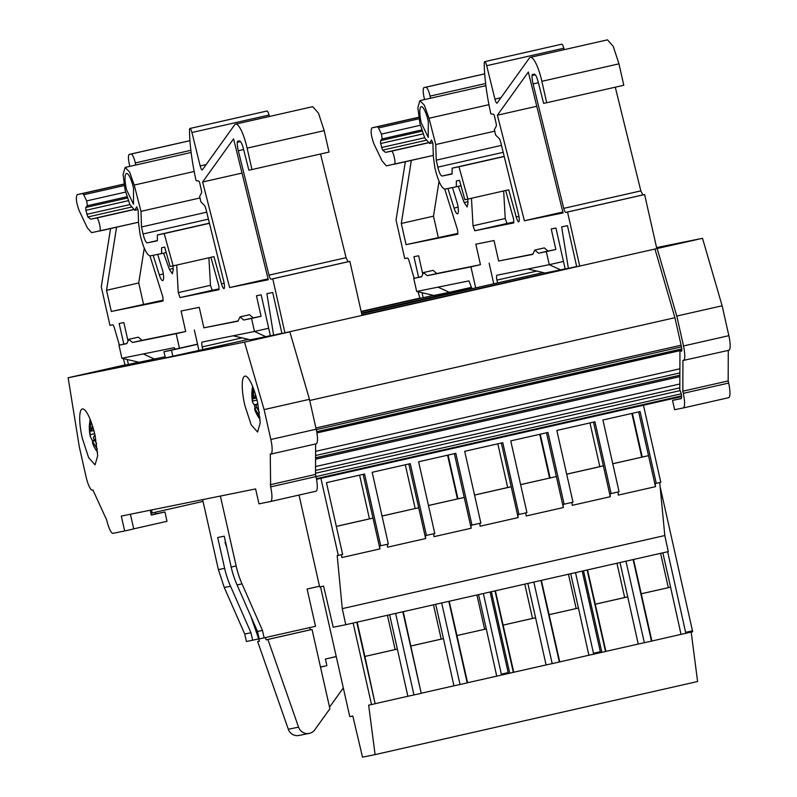 <?xml version="1.0" encoding="UTF-8"?>
<svg xmlns="http://www.w3.org/2000/svg" width="797" height="797" viewBox="0 0 797 797"><rect width="100%" height="100%" fill="white"/><g stroke="black" fill="none" stroke-linecap="round" stroke-linejoin="round"><path stroke-width="1.2" d="M309.754 627.608L310.242 629.809L312.025 629.451L329.898 708.762L314.845 729.733A9.554 9.295 -101.4 0 1 298.566 727.163L267.912 639.453L266.138 639.812L265.381 637.67M155.126 512.282A4.772 1.086 -102.8 0 0 156.302 513.726L164.919 511.983L167.011 521.308L133.717 528.849M257.65 402.794A28.652 6.545 -102.8 0 0 244.908 376.134A28.652 6.545 -102.8 0 0 244.818 405.384L251.185 424.821L257.57 432.034L260.23 422.878L257.65 402.794M95.122 435.62A28.652 6.545 -102.8 0 0 82.37 408.971A28.652 6.545 -102.8 0 0 82.29 438.22L88.646 457.657L95.042 464.87L97.702 455.715L95.122 435.62M679.961 350.042L679.801 389.972A4.772 1.086 77.2 0 1 681.166 393.778A4.772 1.086 77.2 0 1 681.156 398.649A4.772 1.086 77.2 0 1 681.146 398.649L672.529 400.393L681.415 398.38M157.716 254.382L162.747 270.87A9.554 2.182 77.2 0 1 162.727 280.614A9.554 2.182 77.2 0 1 159.32 274.895L163.325 273.979M270.611 501.492L315.921 491.221A14.326 3.268 -102.8 0 0 315.941 491.221A14.326 3.268 -102.8 0 0 315.981 476.596L270.631 486.877A14.326 3.268 77.2 0 1 270.591 501.502L258.965 503.843L255.608 488.94L121.303 516.067L124.661 530.981L113.044 533.323A14.326 3.268 77.2 0 1 106.688 519.993L92.87 489.886A14.326 3.268 77.2 0 1 92.442 490.135A14.326 3.268 77.2 0 1 86.066 476.815L79.331 446.928L68.134 377.748L244.51 342.122L289.859 331.841L273.61 335.457L284.947 332.887L272.763 278.84L271 279.199A4.772 1.086 77.2 0 1 268.978 275.164L238.313 150.743A9.554 2.182 77.2 0 1 238.124 149.936A9.554 2.182 77.2 0 1 237.297 142.304A4.772 1.086 77.2 0 1 237.725 141.248A4.772 1.086 77.2 0 1 237.835 141.238L239.449 140.92C240.873 141.208 242.288 144.167 243.683 149.806L248.873 170.169L251.942 169.552L247.11 148.122A25.793 5.888 77.2 0 0 235.633 124.133A25.793 5.888 77.2 0 0 234.607 124.89L202.388 169.821A4.772 1.086 77.2 0 1 202.199 169.96A4.772 1.086 77.2 0 1 200.167 165.925L191.938 132.511A4.772 1.086 77.2 0 0 189.905 128.476A4.772 1.086 77.2 0 0 189.467 130.13A76.412 17.454 77.2 0 0 196.072 180.62L198.692 181.049A2.869 0.658 77.2 0 1 199.898 183.718L201.362 190.194A2.869 0.658 77.2 0 1 201.492 192.984L199.639 196.431L200.854 201.84L204.341 205.257A4.772 1.086 77.2 0 1 205.955 209.103L223.758 281.331A6.685 1.524 77.2 0 1 223.887 281.899A6.685 1.524 77.2 0 1 223.977 288.673A6.685 1.524 77.2 0 1 221.476 283.802L224.146 283.194M126.464 189.566A15.761 3.596 77.2 0 1 126.504 173.487A15.761 3.596 77.2 0 1 133.517 188.142L133.478 204.231L126.464 189.566M452.477 187.574L457.518 204.062A9.554 2.182 77.2 0 1 457.488 213.805A9.554 2.182 77.2 0 1 454.081 208.087L458.096 207.17M361.987 315.174L576.679 266.507L568.381 268.37L561.656 226.856L567.474 225.681L576.719 266.686L579.708 266.078L567.534 212.032L565.77 212.391A4.772 1.086 77.2 0 1 563.748 208.356L533.083 83.934A9.554 2.182 77.2 0 1 532.894 83.127A9.554 2.182 77.2 0 1 532.067 75.496A4.772 1.086 77.2 0 1 532.496 74.44A4.772 1.086 77.2 0 1 532.595 74.43L534.209 74.111C535.634 74.4 537.048 77.359 538.453 82.998L543.644 103.361L546.702 102.743L541.87 81.314A25.793 5.888 77.2 0 0 530.394 57.324A25.793 5.888 77.2 0 0 529.367 58.081L497.159 103.012A4.772 1.086 77.2 0 1 496.959 103.152A4.772 1.086 77.2 0 1 494.937 99.117L486.698 65.703A4.772 1.086 77.2 0 0 484.676 61.668A4.772 1.086 77.2 0 0 484.227 63.322A76.412 17.454 77.2 0 0 490.842 113.812L493.453 114.24A2.869 0.658 77.2 0 1 494.668 116.91L496.123 123.386A2.869 0.658 77.2 0 1 496.262 126.175L494.399 129.622L495.624 135.032L499.101 138.449A4.772 1.086 77.2 0 1 500.715 142.294L518.518 214.523A6.685 1.524 77.2 0 1 518.658 215.09A6.685 1.524 77.2 0 1 518.737 221.865A6.685 1.524 77.2 0 1 516.237 216.993L518.917 216.385M421.224 122.758A15.761 3.596 77.2 0 1 421.274 106.678A15.761 3.596 77.2 0 1 428.288 121.333L428.238 137.423L421.224 122.758M497.587 282.925L543.215 272.564M471.764 288.773L471.704 288.135L361.519 313.091M471.525 287.318L449.339 292.34L438.051 287.139L416.672 291.463L413.733 278.412L421.583 276.828L423.556 272.534L427.262 275.682L470.937 266.856L475.679 287.886M438.051 287.139L468.955 280.893L471.704 288.135M484.676 61.668L561.765 44.194A4.772 1.086 77.2 0 1 563.798 48.228L564.146 49.673M541.87 81.314L618.97 63.84L613.242 46.346L607.493 39.85L530.394 57.324M618.97 63.84L623.792 85.269L546.702 102.743M615.284 87.202L640.838 190.881L642.86 194.916L644.624 194.558L656.808 248.604L362.037 315.413L349.863 261.366L348.09 261.725L346.067 257.69L320.524 154.01M435.76 144.536L436.248 160.157L437.822 167.151C439.227 172.78 440.641 175.738 442.066 176.037L452.118 174.005L452.138 168.157L458.962 166.772L467.899 199.071L464.84 199.688L459.47 180.311L456.362 180.939L456.342 186.787L445.005 189.078C441.648 188.441 438.29 181.477 434.933 168.197L433.319 156.411L432.91 143.37L431.476 139.933L429.613 143.47L424.731 137.991L419.86 123.156L417.857 107.685L419.899 100.621L424.353 105.244L429.005 118.265L435.76 144.536L494.748 131.166M471.465 198.264L473.029 225.81L474.773 230.771L513.786 222.891L513.647 219.305L505.667 190.503M458.325 186.339L464.153 202.528L467.132 206.991L467.988 202.797L467.769 199.091M484.706 73.872L425.817 87.222A9.554 2.182 77.2 0 1 430.061 96.108L430.529 98.21M425.817 87.222L424.104 87.56A9.554 2.182 77.2 0 1 424.104 87.56L484.706 73.832L424.094 87.57A9.554 2.182 77.2 0 0 424.064 97.314L424.572 99.565M447.924 188.49L454.081 208.087M411.352 160.386L401.299 223.469L406.072 244.649L457.867 234.188L457.608 230.084L444.736 189.108M414.141 278.322L409.19 261.277A4.772 1.086 77.2 0 0 407.377 258.029L404.737 258.567L396.049 220.022L405.334 161.751M422.041 292.708L423.167 297.709L419.959 298.357L418.046 291.782M422.589 273.291L418.634 255.757L413.932 256.704L418.574 277.316M532.824 254.123L498.633 261.027L494.02 240.525L475.839 244.201L480.461 264.694L436.786 273.52L433.08 270.372L423.556 272.534M555.668 271.269L568.381 268.37L565.173 269.017L555.927 228.022L551.225 228.968L555.848 249.471L547.987 251.055L544.281 247.907L534.757 250.069L538.463 253.217L546.324 251.623L549.263 264.674L563.469 261.456M467.899 199.071L508.715 189.816L516.237 216.993M563.071 212.938L528.341 72.029L497.388 115.196L524.396 220.749L563.071 212.938M421.932 130.778L421.483 131.266A2.869 0.658 77.2 0 1 421.573 131.296L380.548 140.641L382.152 138.917L381.434 134.105L378.505 127.948L377.439 126.733L371.95 127.849L418.724 117.249L371.94 127.849C370.396 130.688 371.083 136.098 374.022 144.058L382.112 161.004L386.366 165.856L433.289 155.415L394.326 164.242C396.338 164.252 393.22 150.414 391.377 151.201L385.549 152.376L382.62 150.145L380.627 143.51L380.548 140.641M536.819 271.07L496.949 280.106L497.587 282.905M436.248 160.157L501.482 145.373M496.949 280.106A4.782 1.096 77.2 0 1 496.969 275.234L527.873 268.988L545.088 273.002L560.55 269.874L549.263 264.674L527.873 268.988M427.879 142.783L385.549 152.376M456.342 186.787L460.975 185.741M504.182 156.361L452.138 168.157M416.672 291.463L433.887 295.468L449.339 292.34M423.167 297.709L419.959 298.357M406.072 244.649L457.817 233.401M401.299 223.469L433.488 216.166L438.27 237.357M458.962 166.772L504.222 156.511M565.133 268.838L560.55 269.874M498.633 261.027L532.794 254.363L534.757 250.069M489.119 263.179L493.761 283.792M433.488 216.166L439.037 181.347M473.029 225.81L505.228 218.508L503.664 190.961M505.228 218.508L506.972 223.479L513.756 222.104M567.534 212.032L644.624 194.558M555.648 271.179L361.958 315.074M546.324 251.623L555.848 249.471M538.463 253.217L547.987 251.055M470.937 266.856L480.461 264.694M427.262 275.682L436.786 273.52M413.733 278.412L421.613 276.629M474.773 230.771L506.972 223.479M497.388 115.196L536.779 106.27M524.396 220.749L562.851 212.032M728.617 397.683L683.268 407.964L728.597 397.693A14.326 3.268 -102.8 0 0 728.617 397.683A14.326 3.268 -102.8 0 0 728.657 383.068L728.169 380.926L682.82 391.197L682.939 360.523L728.817 350.301A14.326 3.268 -102.8 0 0 728.866 335.676L722.122 305.789L702.526 238.313L656.808 248.604M702.526 238.313L656.579 247.588M419.88 298.088L361.131 311.408M125.119 364.896L68.134 377.748M362.037 315.413L281.949 333.495L272.713 292.489L266.895 293.665L273.61 335.178L258.856 338.436L281.909 333.315L260.888 338.028M656.748 248.365L657.664 248.156L656.748 248.335M172.879 356.369L171.494 350.212L164.003 351.726L165.387 357.883L248.495 339.383L201.751 349.973M433.488 295.368L361.21 311.757M138.718 362.177L125.189 365.146M419.959 298.337L361.19 311.657M165.138 356.757L139.116 362.276L121.901 358.271L174.194 347.701L175.37 349.156M242.059 337.888L202.189 346.914A4.782 1.096 77.2 0 1 202.199 342.043L233.113 335.806L250.328 339.811L265.78 336.683L254.492 331.482L268.699 328.264M270.362 335.647L265.78 336.683M202.189 346.914L202.817 349.714L248.455 339.373M121.901 358.271L118.962 345.221L126.823 343.637L128.785 339.343L132.491 342.491L176.167 333.664L179.455 348.229M189.905 128.476L266.995 111.002A4.772 1.086 77.2 0 1 269.027 115.047L269.386 116.482M247.11 148.122L324.2 130.648L318.481 113.154L312.723 106.659L235.633 124.133M324.2 130.648L329.031 152.078L251.942 169.552M140.989 211.344L141.487 226.966L143.061 233.959C144.466 239.588 145.871 242.557 147.296 242.846L157.348 240.814L157.378 234.966L164.192 233.581L173.138 265.879L170.07 266.497L164.71 247.12L161.592 247.747L161.572 253.595L150.234 255.887C146.887 255.249 143.53 248.285 140.162 235.005L138.558 223.22L138.15 210.179L136.715 206.742L134.842 210.278L129.961 204.799L125.099 189.965L123.097 174.493L125.139 167.43L129.582 172.052L134.235 185.073L140.989 211.344L199.987 197.975M176.705 265.072L178.269 292.619L180.012 297.58L219.016 289.7L218.876 286.113L210.906 257.311M163.554 253.147L169.392 269.336L172.361 273.799L173.218 269.605L173.009 265.899M189.945 140.68L131.057 154.03A9.554 2.182 77.2 0 1 135.291 162.917L135.769 165.019M131.057 154.03L189.935 140.641L129.333 154.379A9.554 2.182 77.2 0 1 129.343 154.369M129.811 166.374L129.303 164.122A9.554 2.182 77.2 0 1 129.333 154.379M153.163 255.299L159.32 274.895M116.581 227.195L106.529 290.277L111.301 311.458L163.106 300.997L162.847 296.892L149.966 255.917M119.381 345.131L114.429 328.085A4.772 1.086 77.2 0 0 112.616 324.837L109.966 325.375L101.279 286.83L110.574 228.56M127.281 359.517L128.407 364.518L125.199 365.165L123.286 358.59M127.819 340.1L123.864 322.566L119.161 323.512L123.804 344.125M238.054 320.932L203.873 327.836L199.25 307.333L181.078 311.009L185.691 331.502L142.015 340.329L138.309 337.181L128.785 339.343M260.878 337.988L270.402 335.826L261.167 294.83L256.455 295.777L261.077 316.279L253.227 317.864L249.521 314.715L239.997 316.877L243.703 320.025L251.553 318.431L254.492 331.482L233.113 335.806M173.138 265.879L213.945 256.624L221.476 283.802M268.3 279.747L233.581 138.837L202.617 182.005L229.626 287.558L268.3 279.747M127.171 197.586L126.713 198.074A2.869 0.658 77.2 0 1 126.813 198.104L127.301 197.995M85.857 210.318L85.777 207.449L87.391 205.726L86.674 200.914L83.735 194.757L82.669 193.541L77.189 194.657L123.953 184.057L77.189 194.657C75.625 197.497 76.323 202.906 79.262 210.866L87.341 227.812L91.595 232.664L138.529 222.224L99.565 231.05C101.578 231.06 98.449 217.222 96.616 218.009L90.778 219.185L87.849 216.953L85.857 210.318L128.247 200.714M141.487 226.966L206.712 212.181M154.578 359.148L143.291 353.948M133.109 209.591L90.778 219.185M161.572 253.595L166.214 252.549M209.422 223.17L157.378 234.966M128.407 364.518L125.199 365.165M111.301 311.458L163.056 300.21M106.529 290.277L138.728 282.975L143.5 304.165M164.192 233.581L209.462 223.329M203.873 327.836L238.024 321.171L239.997 316.877M194.348 329.988L198.981 350.531M138.728 282.975L144.277 248.156M178.269 292.619L210.468 285.316L208.904 257.77M210.468 285.316L212.201 290.287L218.986 288.912M272.763 278.84L349.863 261.366M251.553 318.431L261.077 316.279M243.703 320.025L253.227 317.864M176.167 333.664L185.691 331.502M132.491 342.491L142.015 340.329M118.962 345.221L126.843 343.437M180.012 297.58L212.201 290.287M202.617 182.005L242.019 173.079M229.626 287.558L268.081 278.84M654.965 249.033L674.92 317.724L681.375 346.386A4.772 1.086 77.2 0 1 681.365 351.258A4.772 1.086 77.2 0 1 680.259 349.973M672.529 400.393L674.631 409.708L683.248 407.964C685.012 406.749 685.031 401.867 683.308 393.339L682.82 391.197M728.866 335.676L683.517 345.958C685.38 355.482 685.191 360.334 682.939 360.523M683.517 345.958L676.783 316.06L657.176 248.584M722.122 305.789L676.783 316.06M728.169 380.926L728.289 350.421M259.991 417.498L254.751 408.134L254.891 410.136A42.032 42.032 0 0 0 260.131 419.491M255.249 408.462L254.263 404.806L252.629 402.525L252.629 386.376M253.227 387.88L253.825 398.649L255.986 396.239M257.82 403.541L255.917 405.703L259.443 412.567M253.825 398.649L256.485 398.052M252.659 401.08L257.013 400.094M254.263 404.806L257.232 404.129M254.751 408.134L256.773 407.685M97.364 449.269L92.472 441.279L93.139 444.776A42.032 42.032 0 0 0 97.603 452.327M92.691 441.229L90.41 436.836L89.334 425.757L90.101 419.212M90.33 419.79L91.047 431.177L93.03 427.61M94.923 434.734L93.299 437.762L96.656 443.68M91.047 431.177L93.867 430.539M92.472 441.279L94.813 440.751M92.472 440.472L94.425 440.034M90.22 434.694L94.674 433.688M151.5 509.97L152.177 512.949L150.892 513.208L150.215 510.229M674.91 317.714L309.714 400.483M679.961 350.66L316.917 432.94M679.891 368.782L315.592 451.351M679.871 372.936L315.572 455.505M679.861 375.208L315.562 457.777M679.861 375.238L315.562 457.807M679.861 376.632L315.562 459.202M679.831 383.995L315.532 466.564M679.811 387.85L315.512 470.419M203.026 501.423L152.177 512.949M270.591 501.502A14.326 3.268 77.2 0 1 270.572 501.502L315.941 491.221M270.631 486.877L270.273 454.051A14.326 3.268 77.2 0 0 270.801 454.111A14.326 3.268 77.2 0 0 270.841 439.486L264.106 409.598L309.455 399.317L316.19 429.204L270.841 439.486M244.51 342.122L264.106 409.598M124.661 530.981L133.727 528.919L130.419 514.224M315.622 443.949L315.502 474.454L270.153 484.735M270.801 454.111L316.15 443.829A14.326 3.268 -102.8 0 0 316.19 429.204M289.859 331.841L309.455 399.317M164.919 511.983L151.31 515.071L150.892 513.208M315.502 474.454L315.981 476.596L681.176 393.838M171.494 350.212L197.576 344.304M164.003 351.726L197.536 344.125M319.497 586.223L307.104 589.033L315.502 626.303L259.194 638.945L257.501 631.453L262.482 630.447L242.029 583.912A95.52 93 -101.4 0 1 236.151 566.029L220.38 496.053M250.776 616.141L258.726 638.895L246.412 641.525L244.729 634.033L224.276 587.499L230.532 586.233A95.52 93 -101.4 0 1 224.654 568.361L217.701 537.517L224.226 536.192L231.17 567.036A95.52 93 78.6 0 0 237.058 584.918L257.501 631.453M244.729 634.033L250.985 632.768L230.532 586.233M252.669 640.26L250.985 632.768M226.746 547.4L224.993 542.378L225.591 542.249L224.993 542.378M202.627 499.639L218.398 569.616L224.276 587.499M264.166 637.939L262.482 630.447M310.242 629.809L266.138 639.812M258.636 638.915L259.423 641.167L257.64 641.525L288.305 729.235L298.566 727.163M320.514 667.119L326.909 665.674L325.415 659.049L336.244 656.598M325.415 659.049L336.234 656.529M326.909 665.674L320.474 666.969M343.308 687.941L329.53 707.148M312.025 629.451L267.912 639.453M259.404 641.127L257.64 641.525M299.164 735.422A9.554 9.295 -101.4 0 1 288.305 729.235M428.477 505.527L464.233 497.428L428.467 505.487M387.282 544.281L387.561 547.19L425.648 538.553L418.704 507.739L382.032 516.008M408.841 463.984L418.704 507.739L382.042 516.058M403.232 611.678L421.214 693.31L402.834 611.767M421.214 693.31L413.972 694.954L395.601 613.411M435.7 604.325L443.441 638.646L441.209 639.114L433.488 604.823M643.438 405.235L660.803 482.295L656.27 483.321L640.101 411.571L602.911 419.999L619.08 491.749L611.1 493.552L594.931 421.802L556.834 430.44L573.003 502.19L564.117 504.202L547.947 432.452L510.757 440.88L526.937 512.63L518.947 514.444L502.777 442.694L464.691 451.321L480.86 523.071L471.973 525.093L455.804 453.334L418.614 461.762L434.783 533.522L425.369 535.624L425.648 538.553M426.435 535.405L410.266 463.655L372.179 472.292L388.348 544.042L380.727 545.766L364.558 474.016L326.461 482.653L342.64 554.403L337.211 555.609L342.282 608.639L345.768 624.709L668.284 551.604L664.808 535.544L342.282 608.639M341.564 554.642L341.843 557.551L379.94 548.914L379.661 545.985L380.727 545.766M389.633 614.766L397.364 649.087L395.143 649.555L387.412 615.264M336.324 526.418L372.996 518.1L369.459 518.857L359.606 475.142M336.314 526.369L369.459 518.857M363.133 474.345L379.94 548.914M457.946 498.812L448.093 455.087M447.585 455.197L457.438 498.922M449.219 601.257L467.59 682.73L501.532 675.069L483.371 593.516M357.156 622.118L364.896 656.449L395.143 649.555M356.767 622.208L375.138 703.751L364.896 656.449L397.364 649.087L407.865 696.259L413.972 694.954M410.963 645.978L441.209 639.114M421.603 693.151L453.941 685.818L443.441 638.646L410.973 645.998M453.941 685.818L460.048 684.503L441.677 602.97M496.73 676.125L486.29 628.933L456.95 635.548L486.29 628.933L478.559 594.612M448.821 601.346L467.191 682.89L460.048 684.503M454.37 453.662L471.176 528.232L470.897 525.303L471.973 525.093M471.176 528.232L433.996 536.66L433.717 533.761M664.808 535.544L659.737 482.534M656.27 483.321L655.194 483.53L655.493 486.668L618.313 495.096L618.014 491.988M611.1 493.552L610.034 493.771L610.283 496.71L603.369 465.886L599.832 466.643L589.979 422.928M571.937 502.429L572.216 505.338L610.313 496.7M564.117 504.202L563.051 504.421L563.349 507.55L526.159 515.978L525.861 512.869M518.947 514.444L517.881 514.653L518.16 517.582L511.216 486.778L507.679 487.535L497.826 443.809M480.073 526.219L518.16 517.582L480.073 526.219L479.794 523.32M345.768 624.709L333.236 627.239L323.582 586.124L319.647 586.921L299.024 495.057M405.314 464.781L415.167 508.496M476.915 594.98L484.646 629.271M375.526 703.592L407.865 696.259M495.385 590.796L513.746 672.269L501.532 675.069M508.386 673.515L490.075 592.002M320.912 478.33L338.287 555.389M353.141 623.035L371.522 704.568L368.662 705.146L375.088 754.61L697.604 681.515L691.178 632.091M375.138 703.751L371.522 704.568M513.746 672.26L546.084 664.937L535.584 617.755L532.516 618.412L524.795 584.131M540.974 580.465L559.345 661.998L588.883 655.234L578.443 608.041L549.093 614.656M587.528 569.905L605.899 651.378L638.238 644.046L627.737 596.873L624.669 597.521L616.938 563.24M633.117 559.574L651.488 641.117L681.027 634.352L670.586 587.16L641.236 593.765M375.088 754.61L362.515 757.15L352.822 716.045L349.783 716.662L320.504 586.741M491.37 591.703L509.741 673.246M612.773 463.754L648.529 455.655L612.763 463.715M619.996 562.552L627.737 596.873L595.269 604.236M566.687 474.155L599.832 466.643M593.506 422.131L603.369 465.886L566.697 474.205M631.882 413.434L641.734 457.149M642.243 457.04L632.39 413.314M633.515 559.484L651.886 640.957M638.666 411.89L655.493 486.668M624.669 597.521L595.259 604.196M638.238 644.046L644.345 642.741L625.974 561.198M662.855 552.839L670.586 587.16L641.246 593.805M667.667 551.743L685.828 633.296L681.027 634.352M660.145 486.857L692.683 631.752L685.828 633.296M651.488 641.117L644.345 642.741M660.593 553.347L668.314 587.628M587.13 569.994L605.511 651.538L588.883 655.234M583.514 570.821L601.894 652.354M582.228 571.11L600.53 652.633M572.216 505.338L610.283 496.71M575.524 572.635L593.685 654.188M520.62 484.646L556.386 476.536L520.61 484.606M527.853 583.434L535.584 617.755L503.116 625.117L532.516 618.412M474.544 495.047L507.679 487.535M501.353 443.012L511.216 486.778L474.554 495.086M539.728 434.315L549.581 478.041M550.099 477.931L540.246 434.196M541.362 580.375L559.733 661.839M546.523 432.771L563.349 507.55M546.084 664.937L552.201 663.622L533.821 582.079M570.702 573.72L578.443 608.041L549.103 614.696M559.345 661.998L552.201 663.622M568.44 574.238L576.171 608.519M494.987 590.886L513.358 672.419M156.302 513.726L151.261 514.872M543.255 272.574L361.659 313.729L543.255 272.574M423.018 133.906L380.627 143.51M382.152 138.917L421.673 129.961M424.632 137.771L381.534 147.535M420.368 125.278L381.434 134.105M425.977 140.312L382.62 150.145M503.196 152.337L437.822 167.151M378.505 127.948L418.973 118.773M452.118 173.756L442.066 176.037M418.744 117.378L377.439 126.733M428.009 142.902L391.377 151.201M532.067 75.496L535.285 74.769M430.061 96.108L485.642 83.506M429.005 118.265L488.95 104.676M486.698 65.703L563.798 48.228M494.937 99.117L500.924 97.752M533.083 83.934L538.393 82.729M563.748 208.356L640.838 190.881M565.77 212.391L642.86 194.916M464.153 202.528L467.919 201.671M431.854 140.85L431.227 140.989M127.311 198.035L85.777 207.449M87.391 205.726L126.912 196.769M129.861 204.58L86.763 214.343M125.607 192.087L86.674 200.914M131.206 207.12L87.849 216.953M208.425 219.145L143.061 233.959M83.735 194.757L124.212 185.581M157.348 240.564L147.296 242.846M123.973 184.187L82.669 193.541M133.248 209.711L96.616 218.009M237.297 142.304L240.525 141.577M135.291 162.917L190.872 150.314M134.235 185.073L194.179 171.485M191.938 132.511L269.027 115.047M200.167 165.925L206.154 164.561M238.313 150.743L243.623 149.537M268.978 275.164L346.067 257.69M271 279.199L348.09 261.725M169.392 269.336L173.158 268.479M137.094 207.658L136.466 207.798M728.657 383.068L683.308 393.339M254.661 409.06A42.032 28.782 154.5 0 0 255.937 412.527M255.548 394.724A42.032 28.782 154.5 0 0 254.701 397.554M92.522 442.654A42.032 33.036 149.9 0 0 94.982 448.352M92.552 426.036A42.032 33.036 149.9 0 0 91.775 429.623M681.106 345.211L315.911 427.979M681.475 346.854L316.279 429.623M681.774 348.927L316.698 431.665M680.14 390.61L315.502 473.249M681.525 395.89L316.409 478.648M681.584 396.587L316.529 479.326L681.584 396.587M224.654 568.361L218.398 569.616M237.058 584.918L242.029 583.912M236.151 566.029L231.17 567.036M508.177 672.588L501.323 674.142M685.619 632.37L692.473 630.816M593.476 653.251L600.32 651.707M429.613 143.47L432.671 142.783M419.899 100.621L485.901 85.668M134.842 210.278L137.901 209.591M125.139 167.43L191.141 152.476M252.619 386.346A42.032 42.032 0 0 0 252.629 402.525M90.091 419.182A42.032 42.032 0 0 0 89.971 419.82M89.334 425.757A42.032 42.032 0 0 0 90.41 436.836M681.804 349.624L316.817 432.353M92.94 490.025L92.442 490.135M309.216 733.389L298.955 735.462"/></g></svg>
